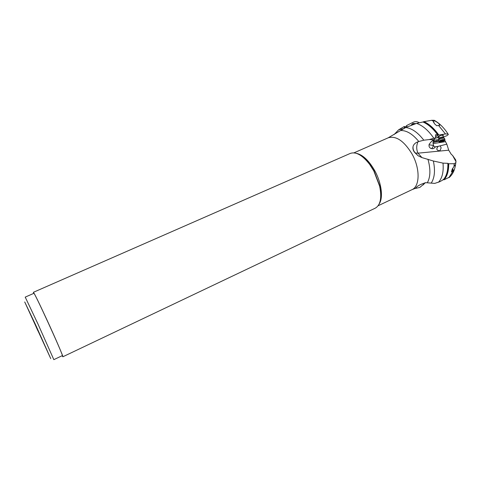 <?xml version="1.0" encoding="UTF-8"?>
<svg xmlns="http://www.w3.org/2000/svg" width="480" height="480" viewBox="0 0 480 480"><rect width="100%" height="100%" fill="white"/><g stroke="black" fill="none" stroke-linecap="round" stroke-linejoin="round"><path stroke-width="0.72" d="M443.262 136.896L446.586 135.864L448.344 134.568L448.038 133.998L445.446 133.944L437.868 135.216L435.75 134.604L435.432 135.876L435.918 137.43L435.6 137.754L429.24 139.56L433.908 139.674L431.7 141.204L429.216 144.204C428.658 146.232 429.27 147.66 431.04 148.488L431.286 148.566M444.708 140.148L446.802 144.144L440.16 145.86L441.156 147.846L440.076 150.51C438.744 151.038 437.616 150.552 436.692 149.058L437.946 146.394L440.16 145.86M416.94 142.194L418.494 141.6L416.94 142.194C414.852 143.244 413.556 144.69 413.046 146.52C412.602 148.686 413.166 150.678 414.732 152.496L418.08 155.736L421.938 157.602L433.362 161.004L443.004 163.122L447.858 163.338L448.686 163.764L454.218 163.698L455.826 162.684L456 161.67L452.64 155.514L451.194 154.206L448.728 150.192L446.802 144.144M425.388 182.706L419.826 187.44L415.374 188.424L415.878 187.848C417.396 185.898 420.69 184.17 425.76 182.67L434.742 183.396L439.914 181.656L443.466 179.616C446.61 175.896 448.074 170.472 447.858 163.338M416.226 187.53L415.962 188.28M419.25 122.784C417.384 121.476 415.434 121.272 413.4 122.172L407.058 125.316L404.892 127.302M407.004 126.834L406.62 125.982L407.058 125.316M394.092 134.562L398.646 129.798L403.752 128.622M435.138 120.816L434.232 120.294L431.73 120.3L423.72 121.686C429.06 124.104 434.016 128.55 438.582 135.012M437.916 135.21C433.308 128.736 428.328 124.332 422.976 121.998L423.72 121.686M422.976 121.998L416.55 123.39L405.684 127.53L388.2 137.814C396.006 135.504 403.914 140.838 411.93 153.804L411.942 153.828C420.294 168.438 419.964 186.486 411.906 189.708L378.09 205.77M423.894 121.578C429.234 124.026 434.184 128.484 438.744 134.946M439.764 125.238L438.882 123.612C435.498 120.948 433.71 120.21 433.53 121.398L434.448 123.702L436.704 125.742L439.764 125.274M435.816 136.692L437.868 135.216M435.384 138.078L438.456 137.616M442.95 135.888C443.694 135.222 443.34 134.97 441.894 135.126L438.27 136.44C437.514 136.992 437.55 137.298 438.372 137.358M438.642 139.566L433.308 140.382M438.6 140.718L434.034 141.654L433.86 140.358M437.946 146.394L434.694 146.928L433.458 145.518L432.936 142.494L434.034 141.654M433.38 143.532L445.566 141.666M448.728 150.192L418.014 153.168L415.206 153.018M417.9 141.984C416.292 145.83 416.328 149.556 418.014 153.168L421.938 157.602M418.494 141.6L423.81 140.202L429.24 139.56M434.694 146.928L434.988 147.084C434.418 148.272 433.404 148.812 431.934 148.698M434.988 147.084L437.55 146.484M37.926 330.894L32.832 319.458L37.926 330.894M35.712 325.068L50.754 358.632L24.708 301.944L35.712 325.068M53.838 359.652L62.388 355.59C62.646 353.652 33.78 290.676 33.858 293.328L25.224 297.114L37.842 323.724L53.838 359.652M25.398 297.678L25.224 297.114M33.66 293.412L33.396 292.308C34.338 293.256 38.796 302.316 46.764 319.488C55.59 338.592 63.6 357.228 62.85 356.778L62.184 355.854M62.85 356.778L375.246 208.176C380.472 205.176 381.948 197.856 379.656 186.222L373.824 170.958L369.72 164.478C362.424 155.13 355.932 151.452 350.238 153.438L33.396 292.308M449.784 176.994L444.114 179.79L443.466 179.616M443.232 179.316L443.43 179.628M448.686 163.764C448.8 170.802 447.276 176.142 444.114 179.79M449.31 177.438C451.608 175.356 453.33 172.662 454.464 169.362L455.388 165.882L454.908 165.018L452.19 169.32L451.44 171.858L453.63 170.976L452.58 168.402M453.024 171.36L452.442 168.72M451.506 171.486L452.028 171.678M454.464 169.362L453.63 170.976M456 161.67L455.706 159.942L452.64 155.514M451.98 169.89L452.184 171.804M405.138 127.83L404.502 126.48L404.166 126.576L398.646 129.798M404.382 128.256L404.166 126.576M433.458 140.322L435.918 137.43M434.01 141.15L432.15 140.946M436.806 139.914L437.004 140.976M429.036 144.768L433.434 145.458M433.908 139.674L435.6 137.754M438.654 136.206L438.24 136.914L439.362 136.962M442.812 135.444L442.074 135.102M411.756 124.458L411.408 124.926M411.534 124.878L412.866 123.474L415.74 123.588M412.338 124.596L413.256 123.78L415.272 123.708M444.582 138.558L444.3 138.168L443.004 138.186C440.244 138.798 438.72 139.536 438.432 140.388M439.524 141.942L438.912 141.72C438.834 140.898 440.322 140.13 443.382 139.416L444.864 139.47L444.78 140.028M443.274 140.16L444.588 140.364C444.156 141.066 442.902 141.636 440.826 142.08L439.908 142.128C439.212 141.564 440.334 140.904 443.274 140.16M441.672 140.79L440.334 141.462L440.37 141.87L441.912 141.666L443.76 140.79L443.73 140.376L441.672 140.79M441.744 141.66L441.516 140.922M433.53 121.398L431.73 120.3M445.446 133.944L438.666 125.58M433.416 141.912L438.612 140.748M432.936 142.494L438.744 141.186M380.394 199.968C381.186 196.044 380.976 191.364 379.77 185.94L374.04 170.94L370.014 164.574C366.696 160.11 363.3 156.894 359.814 154.92M356.04 153.246C362.556 154.536 368.796 160.35 374.754 170.688L374.772 170.718C381.558 182.952 383.406 197.886 379.188 203.916M400.578 130.542C406.506 130.29 412.578 133.944 418.806 141.498M427.938 159.222C430.71 169.116 430.524 176.934 427.38 182.682M443.004 163.122C443.76 171.732 442.254 178.11 438.486 182.256M431.208 183.108C434.64 177.936 435.36 170.574 433.362 161.004M448.512 163.632C448.65 170.688 447.138 176.046 443.976 179.706M454.026 165.9L454.218 163.698M448.836 177.714L452.694 171.624M423.81 140.202C417.864 132.48 411.822 128.25 405.684 127.53M416.55 123.39C422.712 125.514 428.448 130.44 433.764 138.18M430.434 148.182L431.424 148.566C432.126 148.35 432.792 147.33 433.428 145.506L433.458 145.518M438.816 138.894L438.81 138.78C438.75 138.15 439.878 137.562 442.194 137.022L443.382 137.316M443.67 137.616L442.386 137.412C440.19 137.904 438.972 138.492 438.744 139.176L438.522 140.04M443.34 141.03L443.172 140.484M442.416 141.456L442.146 140.586M440.802 141.804L440.628 141.252M423.258 184.89L425.004 182.76M433.782 122.73L433.488 121.776M448.038 133.998C444.12 127.86 439.518 123.294 434.232 120.294M436.77 139.914L433.77 140.37M380.118 201.234C381.258 197.274 381.144 192.174 379.77 185.94L379.656 186.222M353.922 152.862L388.2 137.814M358.674 154.296C362.418 156.03 366.198 159.456 370.014 164.574L369.72 164.478M415.422 188.286L411.906 189.708M418.092 155.724L415.662 153.258M413.046 146.52C412.8 149.178 413.658 151.41 415.614 153.216M455.826 162.684L455.388 165.882M438.6 136.242L438.27 136.44M444.3 138.168L443.424 137.4L442.74 135.198M438.738 138.534L438.162 136.668M438.81 141.402L438.534 140.496M444.864 139.47L444.486 138.24M444.588 140.364L444.99 139.668"/></g></svg>
